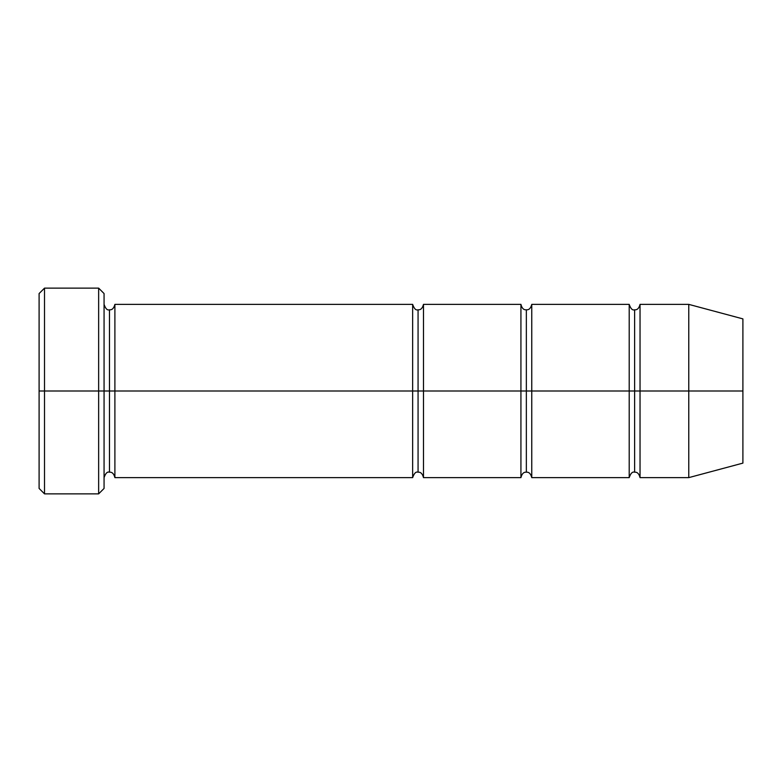 <?xml version="1.0" encoding="UTF-8"?>
<svg xmlns="http://www.w3.org/2000/svg" width="782" height="782" viewBox="0 0 782 782"><rect width="100%" height="100%" fill="white"/><g stroke="black" fill="none" stroke-linecap="round" stroke-linejoin="round"><path stroke-width="0.59" stroke-dasharray="3.91 2.93" d="M39.1 391L39.1 293.553L39.1 488.447L39.1 391L44.515 391L44.515 288.138L44.515 391L39.1 391M104.065 391L104.065 488.447L104.065 293.553L104.065 391L98.649 391L98.649 288.138L98.649 391L98.649 288.138L98.649 391L44.515 391L44.515 288.138L44.515 391L98.649 391L98.649 493.862L98.649 391L104.065 391L104.065 304.374L104.065 391L104.065 304.374L104.065 391L109.48 391L109.48 309.789L109.48 391L104.065 391L104.065 488.447L104.065 304.374M412.652 391L412.652 304.374L412.652 391L114.895 391L114.895 304.374L114.895 477.626L114.895 304.374L114.895 391L109.48 391L109.48 472.211L109.48 391L109.48 472.211L109.48 391L412.652 391L412.652 304.374L412.652 391L418.067 391L418.067 309.789L418.067 391L412.652 391L412.652 477.626L412.652 391M418.067 391L418.067 472.211L418.067 391L418.067 472.211L418.067 391L423.482 391L423.482 477.626L423.482 304.374L423.482 391L520.929 391L520.929 304.374L520.929 391L526.345 391L526.345 309.789L526.345 391L520.929 391L520.929 477.626L520.929 304.374L520.929 391L423.482 391L423.482 477.626L423.482 304.374L423.482 391L418.067 391L418.067 309.789L418.067 391M688.766 391L688.766 304.374L688.766 391L640.038 391L640.038 304.374L640.038 477.626L640.038 304.374L640.038 391L634.622 391L634.622 309.789L634.622 391L629.207 391L629.207 304.374L629.207 391L634.622 391L634.622 472.211L634.622 391L634.622 472.211L634.622 391L688.766 391L688.766 304.374L688.766 391L742.9 391L742.9 318.88L742.9 391L688.766 391L688.766 477.626L688.766 391M629.207 391L629.207 477.626L629.207 304.374L629.207 391L531.76 391L531.76 477.626L531.76 304.374L531.76 391L629.207 391L629.207 477.626L629.207 391M526.345 391L526.345 472.211L526.345 391L526.345 472.211L526.345 391L531.76 391L531.76 477.626L531.76 304.374L531.76 391L526.345 391L526.345 309.789L526.345 391M520.929 391L520.929 477.626L520.929 391M634.622 391L634.622 309.789L634.622 391M742.9 391L742.9 463.12L742.9 391M640.038 391L640.038 477.626L640.038 391M44.515 391L44.515 493.862L44.515 391M109.48 391L109.48 309.789L109.48 391M114.895 391L114.895 477.626L114.895 391M98.649 391L98.649 493.862L98.649 391"/><path stroke-width="1.17" d="M39.1 391L39.1 293.553L39.1 391L44.515 391L44.515 288.138L44.515 391L44.515 288.138L44.515 391L98.649 391L98.649 288.138L98.649 391L104.065 391L104.065 293.553L104.065 391L109.48 391L109.48 309.789L109.48 472.211L109.48 391L104.065 391L104.065 293.553L104.065 488.447L104.065 391L98.649 391L98.649 288.138L98.649 493.862L98.649 391L44.515 391L44.515 493.862L44.515 391L39.1 391L39.1 488.447L39.1 391M412.652 391L412.652 304.374L412.652 391L418.067 391L418.067 309.789L418.067 472.211L418.067 391L412.652 391L412.652 304.374L412.652 477.626L412.652 391L412.652 477.626L412.652 391L114.895 391L114.895 304.374L114.895 391L412.652 391M109.48 391L109.48 472.211L109.48 309.789L109.48 391L114.895 391L114.895 477.626L114.895 391L109.48 391M418.067 391L418.067 472.211L418.067 309.789L418.067 391L423.482 391L423.482 477.626L423.482 391L418.067 391M688.766 391L688.766 304.374L688.766 391L688.766 304.374L688.766 391L742.9 391L742.9 318.88L742.9 463.12L742.9 391L688.766 391L688.766 477.626L688.766 391L688.766 477.626L688.766 391L640.038 391L640.038 304.374L640.038 391L688.766 391M629.207 391L634.622 391L634.622 309.789L634.622 472.211L634.622 391L629.207 391L629.207 304.374L629.207 477.626L629.207 304.374L629.207 477.626L629.207 391L531.76 391L531.76 477.626L531.76 391L526.345 391L526.345 309.789L526.345 472.211L526.345 391L520.929 391L526.345 391L526.345 472.211L526.345 309.789L526.345 391L531.76 391L531.76 304.374L531.76 391L629.207 391M634.622 391L634.622 472.211L634.622 309.789L634.622 391L640.038 391L640.038 477.626L640.038 391L634.622 391M520.929 391L520.929 304.374L520.929 477.626L520.929 304.374L520.929 477.626L520.929 391L423.482 391L423.482 304.374L423.482 391L520.929 391M531.76 391L531.76 477.626L531.76 391M423.482 391L423.482 477.626L423.482 391M640.038 391L640.038 304.374L640.038 391M114.895 391L114.895 304.374L114.895 391M98.649 391L98.649 493.862L98.649 391M44.515 391L44.515 493.862L44.515 391M39.1 293.553L44.515 288.138L98.649 288.138L104.065 293.553M742.9 318.88L688.766 304.374L640.038 304.374C639.06 308.274 637.252 310.083 634.622 309.789C632.491 310.552 630.693 308.743 629.207 304.374L531.76 304.374C530.783 308.274 528.974 310.083 526.345 309.789C523.715 310.083 521.907 308.274 520.929 304.374L423.482 304.374C422.505 308.274 420.696 310.083 418.067 309.789C415.946 310.552 414.137 308.743 412.652 304.374L114.895 304.374C113.918 308.274 112.109 310.083 109.48 309.789C107.349 310.552 105.55 308.743 104.065 304.374M742.9 463.12L688.766 477.626L640.038 477.626C639.06 473.726 637.252 471.917 634.622 472.211C632.491 471.448 630.693 473.257 629.207 477.626L531.76 477.626C530.783 473.726 528.974 471.917 526.345 472.211C523.715 471.917 521.907 473.726 520.929 477.626L423.482 477.626C422.505 473.726 420.696 471.917 418.067 472.211C415.946 471.448 414.137 473.257 412.652 477.626L114.895 477.626C113.918 473.726 112.109 471.917 109.48 472.211C107.349 471.448 105.55 473.257 104.065 477.626M104.065 488.447L98.649 493.862L44.515 493.862L39.1 488.447"/></g></svg>
